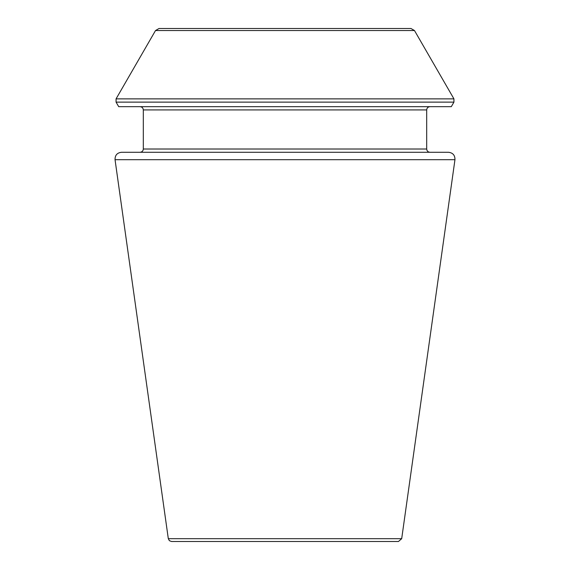 <?xml version="1.0" encoding="UTF-8"?>
<svg xmlns="http://www.w3.org/2000/svg" width="570" height="570" viewBox="0 0 570 570"><rect width="100%" height="100%" fill="white"/><g stroke="black" fill="none" stroke-linecap="round" stroke-linejoin="round"><path stroke-width="0.43" stroke-dasharray="2.85 2.14" d="M121.496 152.268L448.505 152.268M429.944 152.268L140.056 152.268M429.944 106.668L140.056 106.668L429.944 106.668M118.695 106.668L451.305 106.668M410.963 28.5L159.037 28.5M171.534 541.5L398.466 541.5M143.312 149.012L426.688 149.012M143.312 109.932L426.688 109.932M116.066 102.123L453.934 102.123M116.066 98.867L453.934 98.867M155.517 30.538L414.483 30.538M168.307 538.693L401.693 538.693M115.04 159.693L454.96 159.693"/><path stroke-width="0.85" d="M454.96 159.693C455.038 155.275 452.894 152.803 448.505 152.268L121.496 152.268C117.107 152.803 114.962 155.275 115.04 159.693L454.96 159.693L401.693 538.693L398.466 541.5L171.534 541.5L169.383 540.688L168.307 538.693L115.04 159.693M426.688 149.012L143.312 149.012C143.141 150.972 142.051 152.062 140.056 152.268L429.944 152.268C427.963 152.076 426.88 150.993 426.688 149.012L426.688 109.932C426.88 107.951 427.963 106.868 429.944 106.668M414.483 30.538L453.934 98.867L453.934 102.123L451.305 106.668L118.695 106.668L116.066 102.123L116.066 98.867L155.517 30.538L159.037 28.5L410.963 28.5L414.483 30.538L155.517 30.538M426.688 109.932L143.312 109.932C143.12 107.951 142.037 106.868 140.056 106.668M453.934 102.123L116.066 102.123M453.934 98.867L116.066 98.867M401.693 538.693L168.307 538.693M143.312 149.012L143.312 109.932"/></g></svg>
